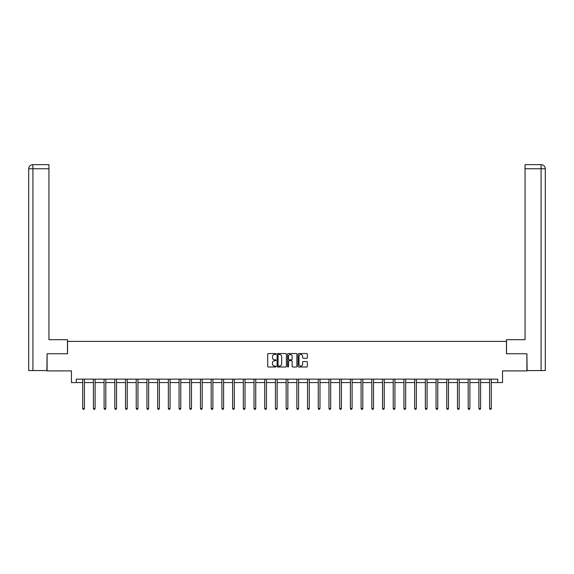 <?xml version="1.0" encoding="UTF-8"?>
<svg xmlns="http://www.w3.org/2000/svg" width="574" height="574" viewBox="0 0 574 574"><rect width="100%" height="100%" fill="white"/><g stroke="black" fill="none" stroke-linecap="round" stroke-linejoin="round"><path stroke-width="0.86" d="M276.015 354A0.474 0.474 0 0 0 275.549 353.534L268.388 353.534A0.674 0.674 0 0 0 267.714 354.201L267.714 366.334A0.674 0.674 0 0 0 268.388 367.008L275.549 367.008A0.474 0.474 0 0 0 276.015 366.535A0.474 0.474 0 0 0 275.549 366.061L274.616 366.061A2.152 2.152 0 0 1 272.463 363.909L272.463 362.897A2.152 2.152 0 0 1 274.616 360.737L275.549 360.737A0.474 0.474 0 0 0 276.015 360.271A0.474 0.474 0 0 0 275.549 359.798L274.616 359.798A2.152 2.152 0 0 1 272.463 357.638L272.463 356.633A2.152 2.152 0 0 1 274.616 354.474L275.549 354.474A0.474 0.474 0 0 0 276.015 354M306.688 358.284A0.674 0.674 0 0 0 307.363 357.609L307.363 354.201A0.674 0.674 0 0 0 306.688 353.534L298.738 353.534A0.674 0.674 0 0 0 298.064 354.201L298.064 366.334A0.674 0.674 0 0 0 298.738 367.008L306.688 367.008A0.674 0.674 0 0 0 307.363 366.334L307.363 362.223A0.674 0.674 0 0 0 306.688 361.548L303.287 361.548A0.674 0.674 0 0 0 302.613 362.223L302.613 364.26A1.801 1.801 0 0 1 300.812 366.061A1.801 1.801 0 0 1 299.011 364.26L299.011 356.275A1.801 1.801 0 0 1 300.812 354.474A1.801 1.801 0 0 1 302.613 356.275L302.613 357.609A0.674 0.674 0 0 0 303.287 358.284L306.688 358.284M76.27 382.578L76.27 379.149L497.73 379.149L497.73 382.578L502.537 382.578L502.537 370.904L526.903 370.904L526.903 353.749L506.447 353.749L506.447 341.394L67.553 341.394L67.553 353.749L47.097 353.749L47.097 370.904L71.463 370.904L71.463 382.578L82.685 382.578M286.412 354.201A0.674 0.674 0 0 0 285.737 353.534L277.787 353.534A0.674 0.674 0 0 0 277.113 354.201L277.113 366.334A0.674 0.674 0 0 0 277.787 367.008L285.737 367.008A0.674 0.674 0 0 0 286.412 366.334L286.412 354.201M288.263 353.534L296.213 353.534A0.674 0.674 0 0 1 296.887 354.201L296.887 366.334A0.674 0.674 0 0 1 296.213 367.008L292.812 367.008A0.674 0.674 0 0 1 292.137 366.334L292.137 361.412A0.674 0.674 0 0 0 291.463 360.737L289.21 360.737A0.674 0.674 0 0 0 288.535 361.412L288.535 366.535A0.474 0.474 0 0 1 288.062 367.008A0.474 0.474 0 0 1 287.588 366.535L287.588 354.201A0.674 0.674 0 0 1 288.263 353.534M84.4 382.578L93.397 382.578M95.112 382.578L104.102 382.578M105.817 382.578L114.814 382.578M116.529 382.578L125.519 382.578M127.234 382.578L136.225 382.578M137.947 382.578L146.937 382.578M148.652 382.578L157.642 382.578M159.357 382.578L168.354 382.578M170.069 382.578L179.059 382.578M180.774 382.578L189.772 382.578M191.486 382.578L200.477 382.578M202.192 382.578L211.182 382.578M212.904 382.578L221.894 382.578M223.609 382.578L232.599 382.578M234.314 382.578L243.311 382.578M245.026 382.578L254.017 382.578M255.731 382.578L264.729 382.578M266.444 382.578L275.434 382.578M277.149 382.578L286.139 382.578M287.861 382.578L296.851 382.578M298.566 382.578L307.556 382.578M309.271 382.578L318.269 382.578M319.983 382.578L328.974 382.578M330.689 382.578L339.686 382.578M341.401 382.578L350.391 382.578M352.106 382.578L361.096 382.578M362.818 382.578L371.809 382.578M373.523 382.578L382.514 382.578M384.228 382.578L393.226 382.578M394.941 382.578L403.931 382.578M405.646 382.578L414.643 382.578M416.358 382.578L425.348 382.578M427.063 382.578L436.053 382.578M437.775 382.578L446.766 382.578M448.481 382.578L457.471 382.578M459.186 382.578L468.183 382.578M469.898 382.578L478.888 382.578M480.603 382.578L489.6 382.578M491.315 382.578L497.73 382.578M278.526 354.474A0.474 0.474 0 0 0 278.053 354.947L278.053 365.588A0.474 0.474 0 0 0 278.526 366.061L279.502 366.061A2.152 2.152 0 0 0 281.662 363.909L281.662 356.633A2.152 2.152 0 0 0 279.502 354.474L278.526 354.474M292.137 356.311A1.801 1.801 0 0 0 290.336 354.51A1.801 1.801 0 0 0 288.535 356.311L288.535 359.123A0.674 0.674 0 0 0 289.21 359.798L291.463 359.798A0.674 0.674 0 0 0 292.137 359.123L292.137 356.311M84.493 379.149L84.45 379.249A0.689 0.689 0 0 0 84.4 379.5L84.4 408.466L82.685 408.466L82.685 379.5A0.689 0.689 0 0 0 82.634 379.249L82.599 379.149M84.4 408.466L83.89 409.362L83.201 409.362L82.685 408.466M67.481 353.749L67.481 339.679L48.948 339.679L48.948 168.756L32.919 168.756L32.919 370.567L46.889 370.567L47.097 353.749M32.919 370.567L28.7 370.567L28.7 168.756C28.944 166.259 30.314 164.882 32.811 164.638L48.948 164.638L48.948 168.756M33.852 164.638L48.948 164.638M28.7 168.756L32.919 168.756L32.826 164.638C30.314 164.889 28.944 166.259 28.7 168.756L28.7 329.383M506.519 353.749L506.519 339.679L525.052 339.679L525.052 164.638L541.174 164.638L525.052 164.638M545.3 370.567L545.3 329.383L545.3 370.567L527.111 370.567L526.903 353.749M540.148 164.638L541.081 164.638L541.081 168.756L525.052 168.756M541.081 370.567L541.081 168.756L545.3 168.756L545.3 329.383L545.3 168.756C545.056 166.259 543.686 164.882 541.189 164.638M95.198 379.149L95.162 379.249A0.689 0.689 0 0 0 95.112 379.5L95.112 408.466L93.397 408.466L93.397 379.5A0.689 0.689 0 0 0 93.347 379.249L93.304 379.149M95.112 408.466L94.595 409.362L93.906 409.362L93.397 408.466M105.91 379.149L105.867 379.249A0.689 0.689 0 0 0 105.817 379.5L105.817 408.466L104.102 408.466L104.102 379.5A0.689 0.689 0 0 0 104.052 379.249L104.016 379.149M105.817 408.466L105.307 409.362L104.619 409.362L104.102 408.466M116.615 379.149L116.579 379.249A0.689 0.689 0 0 0 116.529 379.5L116.529 408.466L114.814 408.466L114.814 379.5A0.689 0.689 0 0 0 114.764 379.249L114.721 379.149M116.529 408.466L116.013 409.362L115.324 409.362L114.814 408.466M127.328 379.149L127.285 379.249A0.689 0.689 0 0 0 127.234 379.5L127.234 408.466L125.519 408.466L125.519 379.5A0.689 0.689 0 0 0 125.469 379.249L125.426 379.149M127.234 408.466L126.718 409.362L126.036 409.362L125.519 408.466M138.033 379.149L137.997 379.249A0.689 0.689 0 0 0 137.947 379.5L137.947 408.466L136.225 408.466L136.225 379.5A0.689 0.689 0 0 0 136.181 379.249L136.138 379.149M137.947 408.466L137.43 409.362L136.741 409.362L136.225 408.466M148.745 379.149L148.702 379.249A0.689 0.689 0 0 0 148.652 379.5L148.652 408.466L146.937 408.466L146.937 379.5A0.689 0.689 0 0 0 146.887 379.249L146.844 379.149M148.652 408.466L148.135 409.362L147.453 409.362L146.937 408.466M159.45 379.149L159.407 379.249A0.689 0.689 0 0 0 159.357 379.5L159.357 408.466L157.642 408.466L157.642 379.5A0.689 0.689 0 0 0 157.592 379.249L157.556 379.149M159.357 408.466L158.847 409.362L158.159 409.362L157.642 408.466M170.155 379.149L170.119 379.249A0.689 0.689 0 0 0 170.069 379.5L170.069 408.466L168.354 408.466L168.354 379.5A0.689 0.689 0 0 0 168.304 379.249L168.261 379.149M170.069 408.466L169.552 409.362L168.864 409.362L168.354 408.466M180.867 379.149L180.824 379.249A0.689 0.689 0 0 0 180.774 379.5L180.774 408.466L179.059 408.466L179.059 379.5A0.689 0.689 0 0 0 179.009 379.249L178.973 379.149M180.774 408.466L180.265 409.362L179.576 409.362L179.059 408.466M191.573 379.149L191.537 379.249A0.689 0.689 0 0 0 191.486 379.5L191.486 408.466L189.772 408.466L189.772 379.5A0.689 0.689 0 0 0 189.721 379.249L189.678 379.149M191.486 408.466L190.97 409.362L190.281 409.362L189.772 408.466M202.285 379.149L202.242 379.249A0.689 0.689 0 0 0 202.192 379.5L202.192 408.466L200.477 408.466L200.477 379.5A0.689 0.689 0 0 0 200.426 379.249L200.383 379.149M202.192 408.466L201.675 409.362L200.993 409.362L200.477 408.466M212.99 379.149L212.954 379.249A0.689 0.689 0 0 0 212.904 379.5L212.904 408.466L211.182 408.466L211.182 379.5A0.689 0.689 0 0 0 211.139 379.249L211.096 379.149M212.904 408.466L212.387 409.362L211.698 409.362L211.182 408.466M223.702 379.149L223.659 379.249A0.689 0.689 0 0 0 223.609 379.5L223.609 408.466L221.894 408.466L221.894 379.5A0.689 0.689 0 0 0 221.844 379.249L221.801 379.149M223.609 408.466L223.092 409.362L222.411 409.362L221.894 408.466M234.407 379.149L234.364 379.249A0.689 0.689 0 0 0 234.314 379.5L234.314 408.466L232.599 408.466L232.599 379.5A0.689 0.689 0 0 0 232.549 379.249L232.513 379.149M234.314 408.466L233.805 409.362L233.116 409.362L232.599 408.466M245.112 379.149L245.076 379.249A0.689 0.689 0 0 0 245.026 379.5L245.026 408.466L243.311 408.466L243.311 379.5A0.689 0.689 0 0 0 243.261 379.249L243.218 379.149M245.026 408.466L244.51 409.362L243.821 409.362L243.311 408.466M255.825 379.149L255.782 379.249A0.689 0.689 0 0 0 255.731 379.5L255.731 408.466L254.017 408.466L254.017 379.5A0.689 0.689 0 0 0 253.966 379.249L253.93 379.149M255.731 408.466L255.222 409.362L254.533 409.362L254.017 408.466M266.53 379.149L266.494 379.249A0.689 0.689 0 0 0 266.444 379.5L266.444 408.466L264.729 408.466L264.729 379.5A0.689 0.689 0 0 0 264.679 379.249L264.636 379.149M266.444 408.466L265.927 409.362L265.238 409.362L264.729 408.466M277.242 379.149L277.199 379.249A0.689 0.689 0 0 0 277.149 379.5L277.149 408.466L275.434 408.466L275.434 379.5A0.689 0.689 0 0 0 275.384 379.249L275.341 379.149M277.149 408.466L276.632 409.362L275.951 409.362L275.434 408.466M287.947 379.149L287.911 379.249A0.689 0.689 0 0 0 287.861 379.5L287.861 408.466L286.139 408.466L286.139 379.5A0.689 0.689 0 0 0 286.089 379.249L286.053 379.149M287.861 408.466L287.344 409.362L286.656 409.362L286.139 408.466M298.659 379.149L298.616 379.249A0.689 0.689 0 0 0 298.566 379.5L298.566 408.466L296.851 408.466L296.851 379.5A0.689 0.689 0 0 0 296.801 379.249L296.758 379.149M298.566 408.466L298.049 409.362L297.368 409.362L296.851 408.466M309.364 379.149L309.321 379.249A0.689 0.689 0 0 0 309.271 379.5L309.271 408.466L307.556 408.466L307.556 379.5A0.689 0.689 0 0 0 307.506 379.249L307.47 379.149M309.271 408.466L308.762 409.362L308.073 409.362L307.556 408.466M320.07 379.149L320.034 379.249A0.689 0.689 0 0 0 319.983 379.5L319.983 408.466L318.269 408.466L318.269 379.5A0.689 0.689 0 0 0 318.218 379.249L318.175 379.149M319.983 408.466L319.467 409.362L318.778 409.362L318.269 408.466M330.782 379.149L330.739 379.249A0.689 0.689 0 0 0 330.689 379.5L330.689 408.466L328.974 408.466L328.974 379.5A0.689 0.689 0 0 0 328.924 379.249L328.888 379.149M330.689 408.466L330.179 409.362L329.49 409.362L328.974 408.466M341.487 379.149L341.451 379.249A0.689 0.689 0 0 0 341.401 379.5L341.401 408.466L339.686 408.466L339.686 379.5A0.689 0.689 0 0 0 339.636 379.249L339.593 379.149M341.401 408.466L340.884 409.362L340.195 409.362L339.686 408.466M352.199 379.149L352.156 379.249A0.689 0.689 0 0 0 352.106 379.5L352.106 408.466L350.391 408.466L350.391 379.5A0.689 0.689 0 0 0 350.341 379.249L350.298 379.149M352.106 408.466L351.589 409.362L350.908 409.362L350.391 408.466M362.904 379.149L362.861 379.249A0.689 0.689 0 0 0 362.818 379.5L362.818 408.466L361.096 408.466L361.096 379.5A0.689 0.689 0 0 0 361.046 379.249L361.01 379.149M362.818 408.466L362.302 409.362L361.613 409.362L361.096 408.466M373.617 379.149L373.574 379.249A0.689 0.689 0 0 0 373.523 379.5L373.523 408.466L371.809 408.466L371.809 379.5A0.689 0.689 0 0 0 371.758 379.249L371.715 379.149M373.523 408.466L373.007 409.362L372.325 409.362L371.809 408.466M384.322 379.149L384.279 379.249A0.689 0.689 0 0 0 384.228 379.5L384.228 408.466L382.514 408.466L382.514 379.5A0.689 0.689 0 0 0 382.463 379.249L382.428 379.149M384.228 408.466L383.719 409.362L383.03 409.362L382.514 408.466M395.027 379.149L394.991 379.249A0.689 0.689 0 0 0 394.941 379.5L394.941 408.466L393.226 408.466L393.226 379.5A0.689 0.689 0 0 0 393.176 379.249L393.133 379.149M394.941 408.466L394.424 409.362L393.735 409.362L393.226 408.466M405.739 379.149L405.696 379.249A0.689 0.689 0 0 0 405.646 379.5L405.646 408.466L403.931 408.466L403.931 379.5A0.689 0.689 0 0 0 403.881 379.249L403.845 379.149M405.646 408.466L405.136 409.362L404.448 409.362L403.931 408.466M416.444 379.149L416.408 379.249A0.689 0.689 0 0 0 416.358 379.5L416.358 408.466L414.643 408.466L414.643 379.5A0.689 0.689 0 0 0 414.593 379.249L414.55 379.149M416.358 408.466L415.841 409.362L415.153 409.362L414.643 408.466M427.156 379.149L427.113 379.249A0.689 0.689 0 0 0 427.063 379.5L427.063 408.466L425.348 408.466L425.348 379.5A0.689 0.689 0 0 0 425.298 379.249L425.255 379.149M427.063 408.466L426.547 409.362L425.865 409.362L425.348 408.466M437.862 379.149L437.819 379.249A0.689 0.689 0 0 0 437.775 379.5L437.775 408.466L436.053 408.466L436.053 379.5A0.689 0.689 0 0 0 436.003 379.249L435.967 379.149M437.775 408.466L437.259 409.362L436.57 409.362L436.053 408.466M448.574 379.149L448.531 379.249A0.689 0.689 0 0 0 448.481 379.5L448.481 408.466L446.766 408.466L446.766 379.5A0.689 0.689 0 0 0 446.716 379.249L446.672 379.149M448.481 408.466L447.964 409.362L447.282 409.362L446.766 408.466M459.279 379.149L459.236 379.249A0.689 0.689 0 0 0 459.186 379.5L459.186 408.466L457.471 408.466L457.471 379.5A0.689 0.689 0 0 0 457.421 379.249L457.385 379.149M459.186 408.466L458.676 409.362L457.987 409.362L457.471 408.466M469.984 379.149L469.948 379.249A0.689 0.689 0 0 0 469.898 379.5L469.898 408.466L468.183 408.466L468.183 379.5A0.689 0.689 0 0 0 468.133 379.249L468.09 379.149M469.898 408.466L469.381 409.362L468.693 409.362L468.183 408.466M480.696 379.149L480.653 379.249A0.689 0.689 0 0 0 480.603 379.5L480.603 408.466L478.888 408.466L478.888 379.5A0.689 0.689 0 0 0 478.838 379.249L478.802 379.149M480.603 408.466L480.094 409.362L479.405 409.362L478.888 408.466M491.401 379.149L491.366 379.249A0.689 0.689 0 0 0 491.315 379.5L491.315 408.466L489.6 408.466L489.6 379.5A0.689 0.689 0 0 0 489.55 379.249L489.507 379.149M491.315 408.466L490.799 409.362L490.11 409.362L489.6 408.466"/></g></svg>
